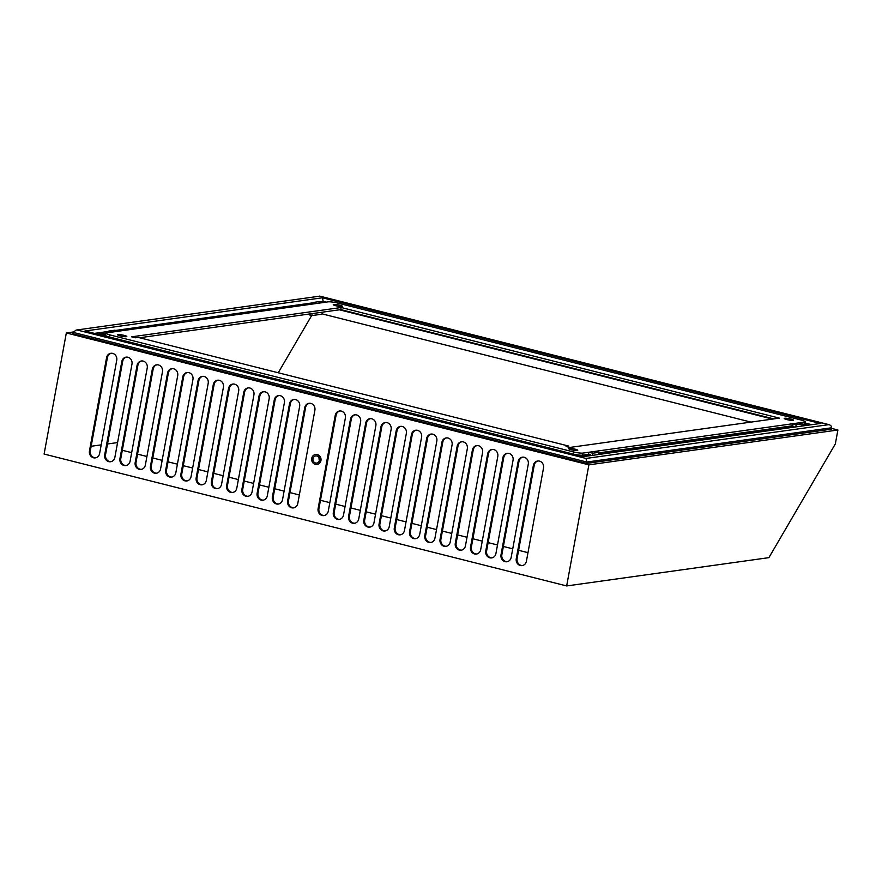 <?xml version="1.0" encoding="UTF-8"?>
<svg xmlns="http://www.w3.org/2000/svg" width="882" height="882" viewBox="0 0 882 882"><rect width="100%" height="100%" fill="white"/><g stroke="black" fill="none" stroke-linecap="round" stroke-linejoin="round"><path stroke-width="1.32" d="M568.78 446.094L138.176 337.409L135.442 337.795L131.627 336.836L341.158 307.509L779.39 418.123L569.86 447.439L566.046 446.479L568.78 446.094L568.592 447.119M139.554 337.762L340.783 309.604L773.823 418.895M804.13 424.165L804.516 422.081A7.155 1.058 10.4 0 0 805.2 421.761L804.814 423.856A7.155 1.058 -169.6 0 1 804.13 424.165L802.146 424.44M792.367 423.779L798.442 422.93L802.256 423.889L796.181 424.738L792.367 423.779L791.981 425.863L598.691 452.907M588.911 452.245L594.986 451.397L598.801 452.356L592.726 453.205L588.911 452.245L588.526 454.329L582.451 455.178A7.155 1.058 -169.6 0 1 573.068 454.01L109.434 336.99A7.155 1.058 -169.6 0 1 105.432 335.27L105.818 333.187A7.155 1.058 10.4 0 0 109.82 334.895L109.434 336.99M569.044 448.42A4.653 0.684 -169.6 0 1 574.248 448.982A4.653 0.684 -169.6 0 1 577.743 450.305A4.653 0.684 -169.6 0 1 573.046 450.14A4.653 0.684 -169.6 0 1 568.603 448.629A4.653 0.684 -169.6 0 1 569.044 448.42M118.122 334.609A4.653 0.684 -169.6 0 1 123.315 335.171A4.653 0.684 -169.6 0 1 126.821 336.494A4.653 0.684 -169.6 0 1 122.124 336.329A4.653 0.684 -169.6 0 1 117.67 334.818A4.653 0.684 -169.6 0 1 118.122 334.609M333.716 304.444A4.653 0.684 -169.6 0 1 338.92 304.996A4.653 0.684 -169.6 0 1 342.425 306.33A4.653 0.684 -169.6 0 1 337.729 306.164A4.653 0.684 -169.6 0 1 333.275 304.643A4.653 0.684 -169.6 0 1 333.716 304.444M784.649 418.255A4.653 0.684 -169.6 0 1 789.853 418.807A4.653 0.684 -169.6 0 1 793.348 420.141A4.653 0.684 -169.6 0 1 788.651 419.975A4.653 0.684 -169.6 0 1 784.197 418.454A4.653 0.684 -169.6 0 1 784.649 418.255M804.516 422.081L582.837 453.094L582.451 455.178M805.2 421.761A7.155 1.058 10.4 0 0 801.198 420.053L337.574 303.033A7.155 1.058 10.4 0 0 328.181 301.853L106.501 332.878A7.155 1.058 10.4 0 0 105.818 333.187L97.935 334.256M573.068 454.01L573.454 451.915L109.82 334.895M573.454 451.915A7.155 1.058 10.4 0 0 582.837 453.094M340.783 309.604L341.158 307.509M527.987 552.672L518.616 550.302M512.74 548.825L503.368 546.454M497.503 544.977L488.132 542.606M482.256 541.129L472.884 538.759M467.019 537.281L457.648 534.911M451.771 533.434L442.4 531.063M436.535 529.586L427.164 527.227M421.287 525.738L411.916 523.379M406.04 521.89L396.68 519.531M390.803 518.043L381.432 515.683M375.556 514.195L366.184 511.836M360.319 510.347L350.948 507.988M345.071 506.5L335.7 504.14M329.835 502.652L320.464 500.292M299.351 494.967L289.98 492.597M284.103 491.12L274.732 488.749M268.867 487.272L259.495 484.902M253.619 483.424L244.248 481.054M238.372 479.576L229.011 477.206M223.135 475.729L213.764 473.358M207.887 471.881L198.516 469.511M192.651 468.033L183.28 465.663M177.403 464.186L168.032 461.815M162.167 460.338L152.795 457.978M146.919 456.49L137.548 454.131M131.683 452.642L123.182 450.504A7.155 6.461 -98 0 1 122.322 450.217M791.981 425.863L793.888 426.348L793.734 427.197M796.181 424.738L795.773 426.91M802.256 423.889L801.848 426.061M588.526 454.329L590.433 454.814L590.279 455.674M592.726 453.205L592.318 455.388M598.801 452.356L598.393 454.539M108.773 331.059L114.847 330.21L118.651 331.169L112.576 332.018L108.773 331.059L108.486 332.591M312.228 302.592L318.303 301.743L322.106 302.702L316.032 303.551L312.228 302.592L311.941 304.125M310.155 313.882L309.924 315.117L311.831 315.602L321.246 314.279A3.572 1.444 104.2 0 0 322.988 312.096M312.195 313.606L311.831 315.602M566.663 585.946L44.1 454.054L66.326 332.955L588.889 464.847L837.9 429.997L835.342 443.922L768.906 557.644L566.663 585.946L588.889 464.847M831.472 428.376L837.9 429.997M66.326 332.955L73.272 331.985M586.574 463.425L831.329 429.181L831.583 427.781C831.649 426.072 830.568 424.992 828.341 424.529L319.747 296.165L76.095 330.077L73.151 332.382L72.897 333.782L586.574 463.425L586.828 462.036L73.151 332.382M365.699 423.073A5.722 5.171 82 0 1 369.988 418.685A5.722 5.171 82 0 1 375.864 425.642L358.742 518.903A5.722 5.171 82 0 1 354.465 523.291A5.722 5.171 82 0 1 348.588 516.334L365.699 423.073L366.548 422.952A5.722 5.171 82 0 1 370.418 418.652M396.183 430.769A5.722 5.171 82 0 1 400.472 426.381A5.722 5.171 82 0 1 406.348 433.338L389.238 526.598A5.722 5.171 82 0 1 384.949 530.986A5.722 5.171 82 0 1 379.073 524.029L396.183 430.769L397.043 430.648A5.722 5.171 82 0 1 400.902 426.348M426.668 438.464A5.722 5.171 82 0 1 430.956 434.076A5.722 5.171 82 0 1 436.833 441.033L419.722 534.294A5.722 5.171 82 0 1 415.433 538.682A5.722 5.171 82 0 1 409.557 531.725L426.668 438.464L427.527 438.343A5.722 5.171 82 0 1 431.386 434.043M457.163 446.16A5.722 5.171 82 0 1 461.44 441.772A5.722 5.171 82 0 1 467.317 448.729L450.206 541.989A5.722 5.171 82 0 1 445.917 546.377A5.722 5.171 82 0 1 440.041 539.42L457.163 446.16L458.012 446.038A5.722 5.171 82 0 1 461.87 441.728M487.647 453.855A5.722 5.171 82 0 1 491.935 449.467A5.722 5.171 82 0 1 497.801 456.413L480.69 549.684A5.722 5.171 82 0 1 476.401 554.061A5.722 5.171 82 0 1 470.525 547.116L487.647 453.855L488.496 453.734A5.722 5.171 82 0 1 492.354 449.423M518.131 461.551A5.722 5.171 82 0 1 522.42 457.163A5.722 5.171 82 0 1 528.285 464.108L511.174 557.369A5.722 5.171 82 0 1 506.885 561.757A5.722 5.171 82 0 1 501.009 554.811L518.131 461.551L518.98 461.429A5.722 5.171 82 0 1 522.85 457.119M335.215 415.378A5.722 5.171 82 0 1 339.504 411.001A5.722 5.171 82 0 1 345.38 417.947L328.258 511.207A5.722 5.171 82 0 1 323.97 515.595A5.722 5.171 82 0 1 318.104 508.638L335.215 415.378L336.064 415.268A5.722 5.171 82 0 1 339.934 410.957M272.373 497.106A5.722 5.171 -98 0 0 278.249 504.052A5.722 5.171 -98 0 0 282.538 499.664L299.648 406.404A5.722 5.171 -98 0 0 293.772 399.458A5.722 5.171 -98 0 0 289.494 403.846L272.373 497.106L273.222 496.985A5.722 5.171 -98 0 0 278.668 503.975M287.62 500.954A5.722 5.171 -98 0 0 293.486 507.9A5.722 5.171 -98 0 0 297.774 503.512L314.896 410.251A5.722 5.171 -98 0 0 309.02 403.306A5.722 5.171 -98 0 0 304.731 407.682L287.62 500.954L288.469 500.833A5.722 5.171 -98 0 0 293.915 507.823M317.035 464.428A5.005 4.52 -98 0 0 320.982 458.816A5.005 4.52 -98 0 0 315.657 454.517M274.247 399.998L257.125 493.258A5.722 5.171 -98 0 0 263.001 500.204A5.722 5.171 -98 0 0 267.29 495.816L284.412 402.556A5.722 5.171 -98 0 0 278.536 395.61A5.722 5.171 -98 0 0 274.247 399.998L275.096 399.877L257.985 493.137A5.722 5.171 -98 0 0 263.431 500.127M258.999 396.15L241.889 489.411A5.722 5.171 -98 0 0 247.765 496.357A5.722 5.171 -98 0 0 252.054 491.969L269.164 398.708A5.722 5.171 -98 0 0 263.288 391.762A5.722 5.171 -98 0 0 258.999 396.15L259.859 396.029L242.737 489.29A5.722 5.171 -98 0 0 248.184 496.279M243.763 392.303L226.641 485.563A5.722 5.171 -98 0 0 232.517 492.509A5.722 5.171 -98 0 0 236.806 488.121L253.928 394.86A5.722 5.171 -98 0 0 248.051 387.915A5.722 5.171 -98 0 0 243.763 392.303L244.612 392.181L227.49 485.442A5.722 5.171 -98 0 0 232.936 492.432M228.515 388.455L211.404 481.715A5.722 5.171 -98 0 0 217.281 488.661A5.722 5.171 -98 0 0 221.558 484.284L238.68 391.013A5.722 5.171 -98 0 0 232.804 384.067A5.722 5.171 -98 0 0 228.515 388.455L229.364 388.334L212.253 481.594A5.722 5.171 -98 0 0 217.7 488.584M213.279 384.607L196.157 477.868A5.722 5.171 -98 0 0 202.033 484.813A5.722 5.171 -98 0 0 206.322 480.436L223.433 387.165A5.722 5.171 -98 0 0 217.567 380.219A5.722 5.171 -98 0 0 213.279 384.607L214.128 384.486L197.006 477.746A5.722 5.171 -98 0 0 202.452 484.736M198.031 380.759L180.92 474.02A5.722 5.171 -98 0 0 186.786 480.966A5.722 5.171 -98 0 0 191.074 476.589L208.196 383.328A5.722 5.171 -98 0 0 202.32 376.371A5.722 5.171 -98 0 0 198.031 380.759L198.88 380.638L181.769 473.899A5.722 5.171 -98 0 0 187.216 480.888M182.795 376.912L165.673 470.172A5.722 5.171 -98 0 0 171.549 477.129A5.722 5.171 -98 0 0 175.838 472.741L192.949 379.481A5.722 5.171 -98 0 0 187.083 372.524A5.722 5.171 -98 0 0 182.795 376.912L183.643 376.79L166.522 470.051A5.722 5.171 -98 0 0 171.968 477.041M167.547 373.064L150.436 466.324A5.722 5.171 -98 0 0 156.301 473.281A5.722 5.171 -98 0 0 160.59 468.893L177.712 375.633A5.722 5.171 -98 0 0 171.836 368.676A5.722 5.171 -98 0 0 167.547 373.064L168.396 372.943L151.285 466.203A5.722 5.171 -98 0 0 156.731 473.193M152.31 369.216L135.189 462.477A5.722 5.171 -98 0 0 141.065 469.433A5.722 5.171 -98 0 0 145.354 465.046L162.464 371.785A5.722 5.171 -98 0 0 156.588 364.828A5.722 5.171 -98 0 0 152.31 369.216L153.159 369.095L136.037 462.355A5.722 5.171 -98 0 0 141.484 469.345M137.063 365.368L119.941 458.629A5.722 5.171 -98 0 0 125.817 465.586A5.722 5.171 -98 0 0 130.106 461.198L147.228 367.937A5.722 5.171 -98 0 0 141.352 360.981A5.722 5.171 -98 0 0 137.063 365.368L137.912 365.247L120.801 458.508A5.722 5.171 -98 0 0 126.247 465.509M121.815 361.521L104.704 454.781A5.722 5.171 -98 0 0 110.581 461.738A5.722 5.171 -98 0 0 114.869 457.35L131.98 364.09A5.722 5.171 -98 0 0 126.104 357.133A5.722 5.171 -98 0 0 121.815 361.521L122.675 361.4L105.553 454.66A5.722 5.171 -98 0 0 111 461.661M106.579 357.673L89.457 450.934A5.722 5.171 -98 0 0 95.333 457.89A5.722 5.171 -98 0 0 99.622 453.502L116.744 360.242A5.722 5.171 -98 0 0 110.867 353.285A5.722 5.171 -98 0 0 106.579 357.673L107.428 357.552L90.317 450.823A5.722 5.171 -98 0 0 95.752 457.813M533.367 465.398A5.722 5.171 82 0 1 537.656 461.01A5.722 5.171 82 0 1 543.533 467.956L526.411 561.217A5.722 5.171 82 0 1 522.133 565.605A5.722 5.171 82 0 1 516.257 558.659L533.367 465.398L534.216 465.277A5.722 5.171 82 0 1 538.086 460.966M502.883 457.703A5.722 5.171 82 0 1 507.172 453.315A5.722 5.171 82 0 1 513.048 460.261L495.927 553.532A5.722 5.171 82 0 1 491.638 557.909A5.722 5.171 82 0 1 485.773 550.963L502.883 457.703L503.732 457.582A5.722 5.171 82 0 1 507.602 453.271M472.399 450.007A5.722 5.171 82 0 1 476.688 445.619A5.722 5.171 82 0 1 482.564 452.576L465.442 545.837A5.722 5.171 82 0 1 461.154 550.214A5.722 5.171 82 0 1 455.288 543.268L472.399 450.007L473.248 449.886A5.722 5.171 82 0 1 477.118 445.575M441.915 442.312A5.722 5.171 82 0 1 446.204 437.924A5.722 5.171 82 0 1 452.08 444.881L434.958 538.141A5.722 5.171 82 0 1 430.67 542.529A5.722 5.171 82 0 1 424.793 535.572L441.915 442.312L442.764 442.191A5.722 5.171 82 0 1 446.634 437.891M411.431 434.617A5.722 5.171 82 0 1 415.72 430.229A5.722 5.171 82 0 1 421.596 437.185L404.474 530.446A5.722 5.171 82 0 1 400.185 534.834A5.722 5.171 82 0 1 394.309 527.877L411.431 434.617L412.28 434.495A5.722 5.171 82 0 1 416.15 430.195M380.947 426.921A5.722 5.171 82 0 1 385.236 422.533A5.722 5.171 82 0 1 391.112 429.49L373.99 522.75A5.722 5.171 82 0 1 369.701 527.138A5.722 5.171 82 0 1 363.825 520.182L380.947 426.921L381.796 426.8A5.722 5.171 82 0 1 385.666 422.5M350.463 419.226A5.722 5.171 82 0 1 354.751 414.838A5.722 5.171 82 0 1 360.617 421.794L343.506 515.055A5.722 5.171 82 0 1 339.217 519.443A5.722 5.171 82 0 1 333.341 512.486L350.463 419.226L351.312 419.115A5.722 5.171 82 0 1 355.17 414.805M294.202 399.414A5.722 5.171 -98 0 0 290.343 403.724L273.222 496.985M309.45 403.261A5.722 5.171 -98 0 0 305.58 407.572L288.469 500.833M278.966 395.566A5.722 5.171 -98 0 0 275.096 399.877M263.718 391.718A5.722 5.171 -98 0 0 259.859 396.029M248.481 387.871A5.722 5.171 -98 0 0 244.612 392.181M233.234 384.023A5.722 5.171 -98 0 0 229.364 388.334M217.986 380.175A5.722 5.171 -98 0 0 214.128 384.486M202.75 376.327A5.722 5.171 -98 0 0 198.88 380.638M187.502 372.48A5.722 5.171 -98 0 0 183.643 376.79M172.266 368.643A5.722 5.171 -98 0 0 168.396 372.943M157.018 364.795A5.722 5.171 -98 0 0 153.159 369.095M141.781 360.947A5.722 5.171 -98 0 0 137.912 365.247M126.534 357.1A5.722 5.171 -98 0 0 122.675 361.4M111.297 353.252A5.722 5.171 -98 0 0 107.428 357.552M324.4 515.518A5.722 5.171 82 0 1 318.953 508.528L336.064 415.268M522.552 565.527A5.722 5.171 82 0 1 517.106 558.538L534.216 465.277M507.304 561.68A5.722 5.171 82 0 1 501.858 554.69L518.98 461.429M492.068 557.832A5.722 5.171 82 0 1 486.621 550.842L503.732 457.582M476.82 553.984A5.722 5.171 82 0 1 471.374 546.994L488.496 453.734M461.584 550.136A5.722 5.171 82 0 1 456.137 543.147L473.248 449.886M446.336 546.289A5.722 5.171 82 0 1 440.89 539.299L458.012 446.038M431.1 542.441A5.722 5.171 82 0 1 425.653 535.451L442.764 442.191M415.852 538.593A5.722 5.171 82 0 1 410.406 531.603L427.527 438.343M400.604 534.757A5.722 5.171 82 0 1 395.169 527.756L412.28 434.495M385.368 530.909A5.722 5.171 82 0 1 379.922 523.908L397.043 430.648M370.12 527.061A5.722 5.171 82 0 1 364.674 520.071L381.796 426.8M354.884 523.213A5.722 5.171 82 0 1 349.437 516.224L366.548 422.952M339.636 519.366A5.722 5.171 82 0 1 334.19 512.376L351.312 419.115M104.296 335.866L105.73 335.667M105.642 334.179L100.482 334.895M808.022 425.201L803.998 424.187M802.036 425.058L803.381 424.859L802.135 424.551M580.499 456.049L590.047 454.715M598.58 453.524L793.502 426.249M772.434 419.093L339.394 309.791M117.582 442.566L107.516 443.977M101.21 444.859L91.144 446.27M311.655 315.558L278.238 372.766M321.974 313.838L750.924 422.103M775.157 428.222L776.678 428.597M311.743 458.364A5.005 4.52 -98 0 0 316.892 464.45A5.005 4.52 -98 0 0 320.64 460.613A5.005 4.52 -98 0 0 315.502 454.528A5.005 4.52 -98 0 0 311.743 458.364M319.372 460.294A3.572 3.23 -98 0 0 315.701 455.95A3.572 3.23 -98 0 0 312.989 459.941A3.572 3.23 -98 0 0 319.372 460.294M319.383 460.183A3.572 3.23 82 0 1 319.075 457.945M326.186 302.129L323.209 301.379L322.988 302.581M583.013 456.689L819.499 423.592L582.914 456.7M319.13 301.953L323.209 301.379L322.393 297.785L820.833 423.592M583.366 456.81L86.094 331.312M76.095 330.077L319.747 296.165M77.418 330.066L586.012 458.442L586.828 462.036L831.583 427.781M319.527 296.065L828.937 424.639L586.012 458.442M90.317 450.823L89.457 450.934M105.553 454.66L104.704 454.781M120.801 458.508L119.941 458.629M136.037 462.355L135.189 462.477M151.285 466.203L150.436 466.324M166.522 470.051L165.673 470.172M181.769 473.899L180.92 474.02M197.006 477.746L196.157 477.868M212.253 481.594L211.404 481.715M227.49 485.442L226.641 485.563M242.737 489.29L241.889 489.411M257.985 493.137L257.125 493.258M305.58 407.572L304.731 407.682M290.343 403.724L289.494 403.846M318.953 508.528L318.104 508.638M517.106 558.538L516.257 558.659M501.858 554.69L501.009 554.811M486.621 550.842L485.773 550.963M471.374 546.994L470.525 547.116M456.137 543.147L455.288 543.268M440.89 539.299L440.041 539.42M425.653 535.451L424.793 535.572M410.406 531.603L409.557 531.725M395.169 527.756L394.309 527.877M379.922 523.908L379.073 524.029M364.674 520.071L363.825 520.182M349.437 516.224L348.588 516.334M334.19 512.376L333.341 512.486M84.926 331.015L322.393 297.785M811.738 424.683L804.979 422.974M312.162 302.923L115.674 330.419M108.706 331.4L94.484 333.385M583.145 456.722L85.532 331.125"/></g></svg>
